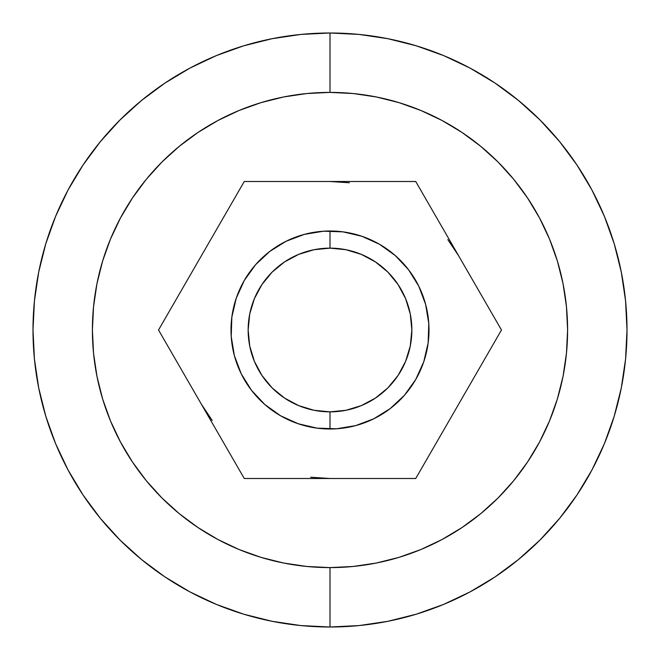 <?xml version="1.0" encoding="UTF-8"?>
<svg xmlns="http://www.w3.org/2000/svg" width="660" height="660" viewBox="0 0 660 660"><rect width="100%" height="100%" fill="white"/><g stroke="black" fill="none" stroke-linecap="round" stroke-linejoin="round"><path stroke-width="0.99" d="M330 429L330 411.856A81.856 81.856 0 0 1 248.143 330A81.856 81.856 0 0 1 330 248.143L330 231A99 99 0 0 0 231 330A99 99 0 0 0 330 429A99 99 0 0 1 231 330A99 99 0 0 1 330 231A99 99 0 0 1 429 330A99 99 0 0 1 330 429A99 99 0 0 0 429 330A99 99 0 0 0 330 231L330 248.143L314.028 249.719L298.675 254.38L284.526 261.946L272.118 272.118L261.946 284.526L254.38 298.675L249.719 314.028L248.143 330L249.719 345.972L254.38 361.325L261.946 375.474L272.118 387.882L284.526 398.054L298.675 405.62L314.028 410.281L330 411.856L345.972 410.281L361.325 405.62L375.474 398.054L387.882 387.882L398.054 375.474L405.62 361.325L410.281 345.972L411.856 330L410.281 314.028L405.62 298.675L398.054 284.526L387.882 272.118L375.474 261.946L361.325 254.38L345.972 249.719L330 248.143A81.856 81.856 0 0 1 411.856 330A81.856 81.856 0 0 1 330 411.856L330 429M330 33A297 297 0 0 1 627 330A297 297 0 0 1 330 627A297 297 0 0 0 627 330A297 297 0 0 0 330 33L330 92.4A237.6 237.6 0 0 1 567.6 330A237.6 237.6 0 0 1 330 567.6L330 627L330 567.6L353.29 566.453L376.357 563.038L398.97 557.37L420.923 549.516L442.002 539.542L462 527.554L480.736 513.67L498.011 498.011L513.67 480.736L527.554 462L539.542 442.002L549.516 420.923L557.37 398.97L563.038 376.357L566.453 353.29L567.6 330L566.453 306.71L563.038 283.643L557.37 261.03L549.516 239.077L539.542 217.998L527.554 198L513.67 179.264L498.011 161.989L480.736 146.33L462 132.445L442.002 120.458L420.923 110.484L398.97 102.63L376.357 96.962L353.29 93.547L330 92.4L306.71 93.547L283.643 96.962L261.03 102.63L239.077 110.484L217.998 120.458L198 132.445L179.264 146.33L161.989 161.989L146.33 179.264L132.445 198L120.458 217.998L110.484 239.077L102.63 261.03L96.962 283.643L93.547 306.71L92.4 330L93.547 353.29L96.962 376.357L102.63 398.97L110.484 420.923L120.458 442.002L132.445 462L146.33 480.736L161.989 498.011L179.264 513.67L198 527.554L217.998 539.542L239.077 549.516L261.03 557.37L283.643 563.038L306.71 566.453L330 567.6A237.6 237.6 0 0 1 92.4 330A237.6 237.6 0 0 1 330 92.4L330 33A297 297 0 0 0 33 330A297 297 0 0 0 330 627A297 297 0 0 1 33 330A297 297 0 0 1 330 33L359.114 34.427L387.94 38.709L416.212 45.787L443.66 55.605L470.002 68.071L495.008 83.053L518.413 100.419L540.012 119.988L559.581 141.587L576.947 164.992L591.929 189.998L604.395 216.34L614.212 243.787L621.291 272.06L625.573 300.886L627 330L625.573 359.114L621.291 387.94L614.212 416.212L604.395 443.66L591.929 470.002L576.947 495.008L559.581 518.413L540.012 540.012L518.413 559.581L495.008 576.947L470.002 591.929L443.66 604.395L416.212 614.212L387.94 621.291L359.114 625.573L330 627L300.886 625.573L272.06 621.291L243.787 614.212L216.34 604.395L189.998 591.929L164.992 576.947L141.587 559.581L119.988 540.012L100.419 518.413L83.053 495.008L68.071 470.002L55.605 443.66L45.787 416.212L38.709 387.94L34.427 359.114L33 330L34.427 300.886L38.709 272.06L45.787 243.787L55.605 216.34L68.071 189.998L83.053 164.992L100.419 141.587L119.988 119.988L141.587 100.419L164.992 83.053L189.998 68.071L216.34 55.605L243.787 45.787L272.06 38.709L300.886 34.427L330 33M501.476 330L415.734 478.5L244.266 478.5L158.524 330L244.266 181.5L415.734 181.5L501.476 330L415.734 478.5L244.266 478.5L158.524 330L244.266 181.5L415.734 181.5L501.476 330M415.734 379.5L423.745 361.82L428.15 342.92L428.785 323.524L425.626 304.375L418.786 286.217L408.54 269.734L395.274 255.568L379.5 244.266L361.82 236.255L342.92 231.85L323.524 231.214L304.375 234.374L286.217 241.213L269.734 251.46L255.568 264.726L244.266 280.5L236.255 298.18L231.85 317.08L231.214 336.476L234.374 355.624L241.213 373.783L251.46 390.266L264.726 404.432L280.5 415.734L298.18 423.745L317.08 428.15L336.476 428.785L355.624 425.626L373.783 418.786L390.266 408.54L404.432 395.274L415.734 379.5M330 181.5L349.379 182.77M447.81 239.596L458.601 255.75M330 478.5L310.621 477.23M212.19 420.403L201.399 404.25M395.274 255.568L379.5 244.266L361.82 236.255M264.726 404.432L280.5 415.734L298.18 423.745"/></g></svg>
